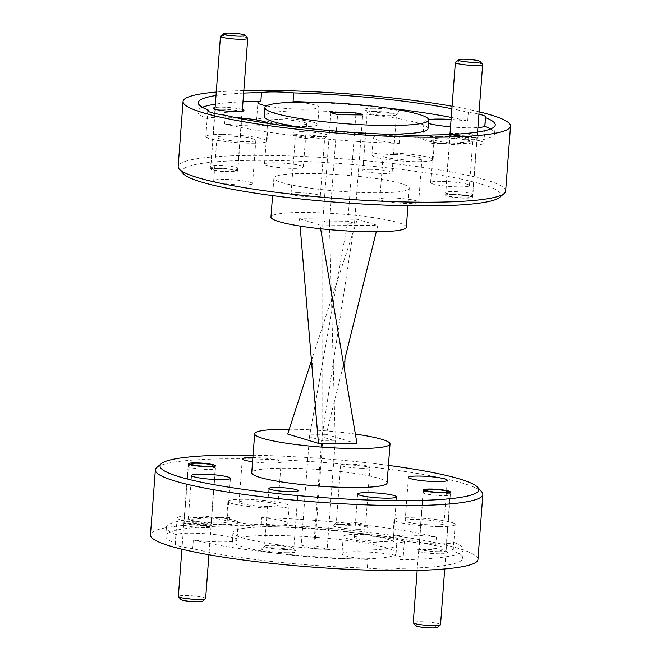 <?xml version="1.0" encoding="UTF-8"?>
<svg xmlns="http://www.w3.org/2000/svg" width="661" height="661" viewBox="0 0 661 661"><rect width="100%" height="100%" fill="white"/><g stroke="black" fill="none" stroke-linecap="round" stroke-linejoin="round"><path stroke-width="0.5" stroke-dasharray="3.31 2.48" d="M373.845 108.255A17.517 2.132 4.3 0 0 364.69 109.709A17.517 2.132 4.3 0 0 390.246 113.246A17.517 2.132 4.3 0 0 399.36 112.312A17.517 2.132 4.3 0 0 392.006 109.734A17.517 2.132 4.3 0 0 373.845 108.255M374.969 111.478A14.666 1.785 4.3 0 0 367.21 112.469A14.666 1.785 4.3 0 0 367.301 112.692A14.666 1.785 4.3 0 0 388.701 115.658A14.666 1.785 4.3 0 0 396.336 114.882A14.666 1.785 4.3 0 0 396.46 114.667A14.666 1.785 4.3 0 0 374.969 111.478M370.614 169.34A14.666 1.785 4.3 0 0 362.856 170.331A14.666 1.785 4.3 0 0 384.355 173.521A14.666 1.785 4.3 0 0 392.113 172.529A14.666 1.785 4.3 0 0 370.614 169.34M302.036 131.688A17.517 2.132 4.3 0 0 292.881 133.134A17.517 2.132 4.3 0 0 318.437 136.678A17.517 2.132 4.3 0 0 327.55 135.745A17.517 2.132 4.3 0 0 320.205 133.158A17.517 2.132 4.3 0 0 302.036 131.688M303.159 134.91A14.666 1.785 4.3 0 0 295.401 135.893A14.666 1.785 4.3 0 0 295.492 136.125A14.666 1.785 4.3 0 0 316.892 139.083A14.666 1.785 4.3 0 0 324.526 138.306A14.666 1.785 4.3 0 0 324.658 138.099A14.666 1.785 4.3 0 0 303.159 134.91M298.805 192.764A14.666 1.785 4.3 0 0 291.047 193.756A14.666 1.785 4.3 0 0 312.546 196.945A14.666 1.785 4.3 0 0 320.304 195.953A14.666 1.785 4.3 0 0 298.805 192.764M242.405 109.561A15.327 1.867 4.3 0 0 221.518 107.189A15.327 1.867 4.3 0 0 215.114 107.512M222.253 109.296A13.468 1.636 4.3 0 0 215.131 110.205A13.468 1.636 4.3 0 0 215.213 110.412A13.468 1.636 4.3 0 0 234.862 113.13A13.468 1.636 4.3 0 0 241.868 112.42A13.468 1.636 4.3 0 0 241.984 112.221A13.468 1.636 4.3 0 0 222.253 109.296M217.824 168.134A13.468 1.636 4.3 0 0 210.702 169.042A13.468 1.636 4.3 0 0 230.433 171.967A13.468 1.636 4.3 0 0 237.555 171.059A13.468 1.636 4.3 0 0 217.824 168.134M448.348 134.571A15.327 1.867 4.3 0 0 448.406 134.646A15.327 1.867 4.3 0 0 470.764 137.744A15.327 1.867 4.3 0 0 478.738 136.926A15.327 1.867 4.3 0 0 472.309 134.67A15.327 1.867 4.3 0 0 456.412 133.373A15.327 1.867 4.3 0 0 450.009 133.696M457.148 135.48A13.468 1.636 4.3 0 0 450.025 136.389A13.468 1.636 4.3 0 0 450.108 136.596A13.468 1.636 4.3 0 0 469.756 139.322A13.468 1.636 4.3 0 0 476.763 138.603A13.468 1.636 4.3 0 0 476.878 138.413A13.468 1.636 4.3 0 0 457.148 135.48M452.727 194.317A13.468 1.636 4.3 0 0 445.605 195.226A13.468 1.636 4.3 0 0 465.336 198.151A13.468 1.636 4.3 0 0 472.458 197.242A13.468 1.636 4.3 0 0 452.727 194.317M444.151 138A19.483 2.371 4.3 0 0 433.847 139.314A19.483 2.371 4.3 0 0 462.394 143.553A19.483 2.371 4.3 0 0 472.706 142.239A19.483 2.371 4.3 0 0 444.151 138M440.895 181.345A19.483 2.371 4.3 0 0 430.584 182.659A19.483 2.371 4.3 0 0 459.139 186.889A19.483 2.371 4.3 0 0 469.45 185.576A19.483 2.371 4.3 0 0 440.895 181.345M428.625 119.542A30.654 3.726 4.3 0 0 424.015 121.145A30.654 3.726 4.3 0 0 428.402 123.433M450.521 126.846A30.654 3.726 4.3 0 0 468.93 127.804A30.654 3.726 4.3 0 0 477.911 127.581M438.921 136.414A30.654 3.726 4.3 0 0 422.71 138.48A30.654 3.726 4.3 0 0 467.624 145.139A30.654 3.726 4.3 0 0 483.844 143.073A30.654 3.726 4.3 0 0 438.921 136.414M278.058 119.484A19.483 2.371 4.3 0 0 267.746 120.798A19.483 2.371 4.3 0 0 296.302 125.036A19.483 2.371 4.3 0 0 306.613 123.723A19.483 2.371 4.3 0 0 278.058 119.484M274.794 162.821A19.483 2.371 4.3 0 0 264.491 164.143A19.483 2.371 4.3 0 0 293.046 168.373A19.483 2.371 4.3 0 0 303.349 167.059A19.483 2.371 4.3 0 0 274.794 162.821M266.49 105.892A30.654 3.726 4.3 0 0 302.829 109.288A30.654 3.726 4.3 0 0 319.048 107.222A30.654 3.726 4.3 0 0 298.475 102.133M272.828 117.898A30.654 3.726 4.3 0 0 256.608 119.963A30.654 3.726 4.3 0 0 301.532 126.623A30.654 3.726 4.3 0 0 317.743 124.557A30.654 3.726 4.3 0 0 272.828 117.898M227.277 136.05A19.483 2.371 4.3 0 0 216.973 137.364A19.483 2.371 4.3 0 0 245.528 141.603A19.483 2.371 4.3 0 0 255.832 140.289A19.483 2.371 4.3 0 0 227.277 136.05M224.021 179.387A19.483 2.371 4.3 0 0 213.71 180.709A19.483 2.371 4.3 0 0 242.265 184.94A19.483 2.371 4.3 0 0 252.576 183.626A19.483 2.371 4.3 0 0 224.021 179.387M225.261 115.229L224.608 123.896A30.654 3.726 4.3 0 0 252.056 125.854A30.654 3.726 4.3 0 0 268.275 123.789A30.654 3.726 4.3 0 0 268.126 123.384M208.058 111.073L207.488 118.691A30.654 3.726 4.3 0 1 223.352 117.121A30.654 3.726 4.3 0 1 235.605 117.6M222.055 134.464A30.654 3.726 4.3 0 0 205.835 136.53A30.654 3.726 4.3 0 0 250.75 143.189A30.654 3.726 4.3 0 0 266.97 141.124A30.654 3.726 4.3 0 0 222.055 134.464M393.378 154.567A19.483 2.371 4.3 0 0 383.066 155.88A19.483 2.371 4.3 0 0 411.621 160.119A19.483 2.371 4.3 0 0 421.933 158.805A19.483 2.371 4.3 0 0 393.378 154.567M390.114 197.912A19.483 2.371 4.3 0 0 379.811 199.225A19.483 2.371 4.3 0 0 408.366 203.456A19.483 2.371 4.3 0 0 418.669 202.142A19.483 2.371 4.3 0 0 390.114 197.912M399.872 134.695L399.219 143.363A30.654 3.726 4.3 0 1 373.234 137.711A30.654 3.726 4.3 0 1 389.453 135.637A30.654 3.726 4.3 0 1 434.368 142.305A30.654 3.726 4.3 0 1 431.426 143.652L432.071 134.984M388.147 152.98A30.654 3.726 4.3 0 0 371.936 155.046A30.654 3.726 4.3 0 0 416.851 161.705A30.654 3.726 4.3 0 0 433.062 159.64A30.654 3.726 4.3 0 0 388.147 152.98M428.014 128.622A82.104 9.989 4.3 0 0 307.704 110.767A82.104 9.989 4.3 0 0 264.268 116.311M358.964 529.312A17.517 2.132 -175.7 0 1 340.795 527.842A17.517 2.132 -175.7 0 1 333.45 525.255A17.517 2.132 -175.7 0 1 342.563 524.322A17.517 2.132 -175.7 0 1 368.119 527.866A17.517 2.132 -175.7 0 1 358.964 529.312M357.841 526.09A14.666 1.785 -175.7 0 1 336.342 522.901A14.666 1.785 -175.7 0 1 336.474 522.694A14.666 1.785 -175.7 0 1 344.108 521.917A14.666 1.785 -175.7 0 1 365.508 524.875A14.666 1.785 -175.7 0 1 365.599 525.107A14.666 1.785 -175.7 0 1 357.841 526.09M362.195 468.236A14.666 1.785 -175.7 0 1 340.696 465.047A14.666 1.785 -175.7 0 1 348.454 464.055A14.666 1.785 -175.7 0 1 369.953 467.244A14.666 1.785 -175.7 0 1 362.195 468.236M287.155 552.745A17.517 2.132 -175.7 0 1 268.994 551.266A17.517 2.132 -175.7 0 1 261.64 548.688A17.517 2.132 -175.7 0 1 270.754 547.754A17.517 2.132 -175.7 0 1 296.31 551.291A17.517 2.132 -175.7 0 1 287.155 552.745M286.031 549.522A14.666 1.785 -175.7 0 1 264.54 546.333A14.666 1.785 -175.7 0 1 264.664 546.118A14.666 1.785 -175.7 0 1 272.299 545.342A14.666 1.785 -175.7 0 1 293.699 548.308A14.666 1.785 -175.7 0 1 293.79 548.531A14.666 1.785 -175.7 0 1 286.031 549.522M439.482 553.811A15.327 1.867 -175.7 0 1 423.585 552.522A15.327 1.867 -175.7 0 1 417.157 550.258A15.327 1.867 -175.7 0 1 425.13 549.448A15.327 1.867 -175.7 0 1 447.489 552.538A15.327 1.867 -175.7 0 1 439.482 553.811M438.747 551.704A13.468 1.636 -175.7 0 1 419.016 548.779A13.468 1.636 -175.7 0 1 419.132 548.58A13.468 1.636 -175.7 0 1 426.138 547.87A13.468 1.636 -175.7 0 1 445.787 550.588A13.468 1.636 -175.7 0 1 445.869 550.795A13.468 1.636 -175.7 0 1 438.747 551.704M204.588 527.627A15.327 1.867 -175.7 0 1 188.691 526.33A15.327 1.867 -175.7 0 1 182.262 524.074A15.327 1.867 -175.7 0 1 190.236 523.256A15.327 1.867 -175.7 0 1 212.594 526.354A15.327 1.867 -175.7 0 1 204.588 527.627M203.852 525.52A13.468 1.636 -175.7 0 1 184.122 522.587A13.468 1.636 -175.7 0 1 184.237 522.397A13.468 1.636 -175.7 0 1 191.244 521.678A13.468 1.636 -175.7 0 1 210.892 524.404A13.468 1.636 -175.7 0 1 210.975 524.611A13.468 1.636 -175.7 0 1 203.852 525.52M433.723 524.95A19.483 2.371 -175.7 0 1 405.168 520.711A19.483 2.371 -175.7 0 1 415.472 519.397A19.483 2.371 -175.7 0 1 444.027 523.636A19.483 2.371 -175.7 0 1 433.723 524.95M452.859 550.977L453.512 542.309A30.654 3.726 -175.7 0 1 437.648 543.879A30.654 3.726 -175.7 0 1 392.725 537.211A30.654 3.726 -175.7 0 1 408.944 535.146A30.654 3.726 -175.7 0 1 436.392 537.104A148.882 18.12 -175.7 0 0 261.781 517.637L261.128 526.305A148.882 18.12 -175.7 0 1 435.739 545.771A30.654 3.726 -175.7 0 1 453.206 550.473A30.654 3.726 -175.7 0 1 452.859 550.977A148.882 18.12 -175.7 0 1 462.667 558.363A148.882 18.12 -175.7 0 1 399.484 568.394A30.654 3.726 -175.7 0 1 386.214 569.113A30.654 3.726 -175.7 0 1 367.285 568.105A148.882 18.12 -175.7 0 1 192.673 548.638A30.654 3.726 -175.7 0 1 175.206 543.929A30.654 3.726 -175.7 0 1 175.545 543.425A148.882 18.12 -175.7 0 1 165.746 536.038A148.882 18.12 -175.7 0 1 228.929 526.016L229.574 517.348A30.654 3.726 -175.7 0 0 226.632 518.695A30.654 3.726 -175.7 0 0 271.547 525.363A30.654 3.726 -175.7 0 0 287.766 523.289A30.654 3.726 -175.7 0 0 261.781 517.637M438.945 526.536A30.654 3.726 -175.7 0 1 394.03 519.877A30.654 3.726 -175.7 0 1 410.25 517.811A30.654 3.726 -175.7 0 1 455.165 524.47A30.654 3.726 -175.7 0 1 438.945 526.536M382.942 541.516A19.483 2.371 -175.7 0 1 354.387 537.277A19.483 2.371 -175.7 0 1 364.698 535.964A19.483 2.371 -175.7 0 1 393.254 540.202A19.483 2.371 -175.7 0 1 382.942 541.516M367.285 568.105L367.929 559.437A30.654 3.726 -175.7 0 1 341.952 553.778A30.654 3.726 -175.7 0 1 358.171 551.712A30.654 3.726 -175.7 0 1 403.086 558.371A30.654 3.726 -175.7 0 1 400.136 559.727L399.484 568.394M388.172 543.102A30.654 3.726 -175.7 0 1 343.257 536.443A30.654 3.726 -175.7 0 1 359.468 534.377A30.654 3.726 -175.7 0 1 404.392 541.037A30.654 3.726 -175.7 0 1 388.172 543.102M216.849 523A19.483 2.371 -175.7 0 1 188.294 518.761A19.483 2.371 -175.7 0 1 198.606 517.447A19.483 2.371 -175.7 0 1 227.153 521.686A19.483 2.371 -175.7 0 1 216.849 523M175.545 543.425L176.198 534.757A30.654 3.726 -175.7 0 1 192.07 533.196A30.654 3.726 -175.7 0 1 236.985 539.855A30.654 3.726 -175.7 0 1 220.774 541.929A30.654 3.726 -175.7 0 1 193.326 539.971L192.673 548.638M222.079 524.586A30.654 3.726 -175.7 0 1 177.156 517.927A30.654 3.726 -175.7 0 1 193.376 515.861A30.654 3.726 -175.7 0 1 238.29 522.52A30.654 3.726 -175.7 0 1 222.079 524.586M267.622 506.433A19.483 2.371 -175.7 0 1 239.067 502.195A19.483 2.371 -175.7 0 1 249.379 500.881A19.483 2.371 -175.7 0 1 277.934 505.12A19.483 2.371 -175.7 0 1 267.622 506.433M252.882 457.544A19.483 2.371 -175.7 0 1 281.189 461.775A19.483 2.371 -175.7 0 1 270.886 463.088A19.483 2.371 -175.7 0 1 252.568 461.733M261.128 526.305A30.654 3.726 4.3 0 0 242.19 525.297A30.654 3.726 4.3 0 0 228.929 526.016M272.853 508.02A30.654 3.726 -175.7 0 1 227.938 501.36A30.654 3.726 -175.7 0 1 244.149 499.295A30.654 3.726 -175.7 0 1 289.064 505.954A30.654 3.726 -175.7 0 1 272.853 508.02M276.414 526.842A82.104 9.989 -175.7 0 1 396.732 544.689A82.104 9.989 -175.7 0 1 353.296 550.233A82.104 9.989 -175.7 0 1 232.986 532.378A82.104 9.989 -175.7 0 1 276.414 526.842M275.769 535.509A82.104 9.989 -175.7 0 1 396.079 553.356A82.104 9.989 -175.7 0 1 352.644 558.9A82.104 9.989 -175.7 0 1 232.333 541.045A82.104 9.989 -175.7 0 1 275.769 535.509M183.229 173.628A159.83 19.45 -175.7 0 1 266.747 160.375A159.83 19.45 -175.7 0 1 432.501 173.86A159.83 19.45 -175.7 0 1 499.576 197.416M505.648 191.12A164.209 19.987 4.3 0 0 265.028 155.418A164.209 19.987 4.3 0 0 178.164 166.498M243.826 90.59A164.209 19.987 4.3 0 0 216.279 92.028M309.802 173.471A67.868 8.263 4.3 0 0 273.902 178.057A67.868 8.263 4.3 0 0 373.358 192.805A67.868 8.263 4.3 0 0 409.258 188.228A67.868 8.263 4.3 0 0 309.802 173.471M406.325 227.235A67.868 8.263 4.3 0 0 306.869 212.478A67.868 8.263 4.3 0 0 270.969 217.056M388.42 465.385A159.83 19.45 4.3 0 0 253.056 455.206M156.773 467.525A164.209 19.987 -175.7 0 1 242.215 458.8A164.209 19.987 -175.7 0 1 481.786 491.966M477.953 559.512A164.209 19.987 4.3 0 0 237.324 523.818A164.209 19.987 4.3 0 0 150.46 534.889M387.098 482.943A67.868 8.263 4.3 0 0 287.642 468.195A67.868 8.263 4.3 0 0 251.742 472.772M355.378 434.07A67.868 8.263 4.3 0 0 290.576 429.187A67.868 8.263 4.3 0 0 289.262 429.171M451.232 117.418A148.882 18.12 4.3 0 1 467.674 121.029L468.327 112.362A148.882 18.12 4.3 0 0 451.884 108.743M386.313 107.95A148.882 18.12 4.3 0 0 308.596 102.108M243.645 93.085A148.882 18.12 4.3 0 0 216.015 95.506M242.992 101.753A148.882 18.12 4.3 0 0 215.362 104.174M202.34 107.297A148.882 18.12 4.3 0 0 197.68 111.304A148.882 18.12 4.3 0 0 207.488 118.691M479.101 111.792A164.209 19.987 4.3 0 0 452.074 106.247M478.919 114.163A30.654 3.726 4.3 0 0 468.327 112.362M224.608 123.896A148.882 18.12 4.3 0 0 399.219 143.363M453.512 542.309A148.882 18.12 -175.7 0 1 463.32 549.696A148.882 18.12 -175.7 0 1 400.136 559.727M367.929 559.437A148.882 18.12 -175.7 0 1 193.326 539.971M176.198 534.757A148.882 18.12 -175.7 0 1 166.398 527.371A148.882 18.12 -175.7 0 1 229.574 517.348M314.603 549.175L301.276 545.118L313.81 545.234L327.137 549.283L314.603 549.175L322.75 440.821L309.422 436.764L321.957 436.88L335.284 440.937L322.75 440.821L322.783 221.022L347.843 221.245L309.422 436.764L301.276 545.118M357.006 443.705L326.253 434.343L344.984 358.502M287.7 434.004L326.253 434.343M313.81 545.234L321.957 436.88L333.582 360.584L333.268 365.69L335.284 440.937L327.137 549.283M300.102 226.103L299.483 218.766L357.312 219.287L377.811 225.525L376.258 231.821M311.471 360.691L357.312 219.287M299.483 218.766L319.982 225.004L320.626 228.797M319.982 225.004L377.811 225.525M333.268 365.69L329.451 223.046L354.511 223.278L362.658 114.923M330.93 112.667L322.783 221.022L329.451 223.046L337.597 114.7M355.841 114.865L347.843 221.245L354.511 223.278L333.582 360.584M435.739 545.771L436.392 537.104M431.426 143.652A148.882 18.12 4.3 0 0 494.602 133.629A148.882 18.12 4.3 0 0 490.594 128.969M467.674 121.029A30.654 3.726 4.3 0 0 451.075 119.467M306.621 128.317A82.104 9.989 4.3 0 0 384.338 134.158M195.359 465.526A13.683 1.669 -175.7 0 1 215.329 468.285A13.683 1.669 -175.7 0 1 215.412 468.5A13.683 1.669 -175.7 0 1 208.174 469.426A13.683 1.669 -175.7 0 1 188.121 466.451A13.683 1.669 -175.7 0 1 188.245 466.253A13.683 1.669 -175.7 0 1 195.359 465.526M180.94 599.552A10.948 1.33 -175.7 0 1 186.666 598.643A10.948 1.33 -175.7 0 1 198.019 599.568A10.948 1.33 -175.7 0 1 202.613 601.18M205.637 598.519A13.683 1.669 4.3 0 0 185.584 595.544A13.683 1.669 4.3 0 0 178.346 596.47M430.261 491.71A13.683 1.669 -175.7 0 1 450.224 494.478A13.683 1.669 -175.7 0 1 450.306 494.684A13.683 1.669 -175.7 0 1 443.068 495.61A13.683 1.669 -175.7 0 1 423.015 492.635A13.683 1.669 -175.7 0 1 423.139 492.437A13.683 1.669 -175.7 0 1 430.261 491.71M415.835 625.736A10.948 1.33 -175.7 0 1 421.561 624.835A10.948 1.33 -175.7 0 1 432.914 625.752A10.948 1.33 -175.7 0 1 437.508 627.372M440.532 624.711A13.683 1.669 4.3 0 0 420.479 621.737A13.683 1.669 4.3 0 0 413.241 622.654M220.584 36.099A13.683 1.669 -175.7 0 1 227.706 35.372A13.683 1.669 -175.7 0 1 247.668 38.131M219.006 168.489A10.948 1.33 -175.7 0 1 230.359 169.414A10.948 1.33 -175.7 0 1 234.952 171.025A10.948 1.33 -175.7 0 1 229.26 171.604A10.948 1.33 -175.7 0 1 213.288 169.398A10.948 1.33 -175.7 0 1 219.006 168.489M230.739 169.29A13.683 1.669 4.3 0 0 237.861 168.563A13.683 1.669 4.3 0 0 237.985 168.365A13.683 1.669 4.3 0 0 217.932 165.39A13.683 1.669 4.3 0 0 210.694 166.316A13.683 1.669 4.3 0 0 210.776 166.522A13.683 1.669 4.3 0 0 230.739 169.29M455.479 62.283A13.683 1.669 -175.7 0 1 462.601 61.556A13.683 1.669 -175.7 0 1 482.563 64.324M453.9 194.673A10.948 1.33 -175.7 0 1 465.253 195.598A10.948 1.33 -175.7 0 1 469.847 197.209A10.948 1.33 -175.7 0 1 464.154 197.796A10.948 1.33 -175.7 0 1 448.183 195.582A10.948 1.33 -175.7 0 1 453.9 194.673M465.641 195.474A13.683 1.669 4.3 0 0 472.755 194.747A13.683 1.669 4.3 0 0 472.879 194.549A13.683 1.669 4.3 0 0 452.826 191.574A13.683 1.669 4.3 0 0 445.588 192.5A13.683 1.669 4.3 0 0 445.671 192.715A13.683 1.669 4.3 0 0 465.641 195.474M367.301 112.692L364.69 109.709M362.856 170.331L367.21 112.469M295.492 136.125L292.881 133.134M291.047 193.756L295.401 135.893M215.213 110.412L213.511 108.462M210.702 169.042L215.131 110.205M450.108 136.596L448.406 134.646M445.605 195.226L450.025 136.389M430.584 182.659L433.847 139.314M422.71 138.48L424.015 121.145M264.491 164.143L267.746 120.798M256.608 119.963L257.914 102.629M213.71 180.709L216.973 137.364M205.835 136.53L207.794 110.527M379.811 199.225L383.066 155.88M371.936 155.046L373.234 137.711M336.474 522.694L333.45 525.255M340.696 465.047L336.342 522.901M264.664 546.118L261.64 548.688M268.887 488.471L264.54 546.333M419.132 548.58L417.157 550.258M423.445 489.941L419.016 548.779M184.237 522.397L182.262 524.074M188.542 463.758L184.122 522.587M408.424 477.374L405.168 520.711M394.03 519.877L392.725 537.211M357.651 493.941L354.387 537.277M343.257 536.443L341.952 553.778M191.55 475.424L188.294 518.761M177.156 517.927L175.206 543.929M242.331 458.858L239.067 502.195M227.938 501.36L226.632 518.695M396.732 544.689L396.079 553.356M273.902 178.057L272.58 195.615M197.68 111.304L198.333 102.637M463.32 549.696L462.667 558.363M166.398 527.371L165.746 536.038M311.975 366.673L313.322 354.965M322.766 364.517L323.212 359.427M409.258 188.228L407.944 205.794M232.986 532.378L232.333 541.045M289.064 505.954L287.766 523.289M281.189 461.775L277.934 505.12M238.29 522.52L236.985 539.855M230.416 478.341L227.153 521.686M404.392 541.037L403.086 558.371M396.509 496.857L393.254 540.202M455.165 524.47L453.206 550.473M447.29 480.291L444.027 523.636M215.395 465.774L210.975 524.611M210.892 524.404L212.594 526.354M450.298 491.958L445.869 550.795M445.787 550.588L447.489 552.538M298.144 490.669L293.79 548.531M293.699 548.308L296.31 551.291M369.953 467.244L365.599 525.107M365.508 524.875L368.119 527.866M494.602 133.629L495.254 124.962M433.062 159.64L434.368 142.305M418.669 202.142L421.933 158.805M266.97 141.124L268.275 123.789M252.576 183.626L255.832 140.289M317.743 124.557L319.048 107.222M303.349 167.059L306.613 123.723M483.844 143.073L485.794 117.071M469.45 185.576L472.706 142.239M472.458 197.242L476.878 138.413M476.763 138.603L478.738 136.926M237.555 171.059L241.984 112.221M241.868 112.42L243.843 110.742M320.304 195.953L324.658 138.099M324.526 138.306L327.55 135.745M392.113 172.529L396.46 114.667M396.336 114.882L399.36 112.312M213.71 466.435L215.329 468.285M215.412 468.5L208.926 554.753M188.121 466.451L181.899 549.208M190.12 464.658L188.245 466.253M448.604 492.619L450.224 494.478M450.306 494.684L444.721 568.972M423.015 492.635L417.174 570.41M425.015 490.842L423.139 492.437M234.952 171.025L237.861 168.563M242.273 111.238L237.985 168.365M214.982 109.181L210.694 166.316M213.288 169.398L210.776 166.522M469.847 197.209L472.755 194.747M477.573 132.084L472.879 194.549M449.951 134.505L445.588 192.5M448.183 195.582L445.671 192.715"/><path stroke-width="0.99" d="M215.114 107.512A15.327 1.867 4.3 0 0 213.511 108.462A15.327 1.867 4.3 0 0 235.87 111.552A15.327 1.867 4.3 0 0 243.843 110.742A15.327 1.867 4.3 0 0 242.405 109.561M450.009 133.696A15.327 1.867 4.3 0 0 448.348 134.571M451.075 119.467A30.654 3.726 4.3 0 0 440.226 119.071A30.654 3.726 4.3 0 0 428.625 119.542M428.402 123.433A30.654 3.726 4.3 0 0 450.521 126.846M451.884 108.743A148.882 18.12 4.3 0 0 293.715 92.895A30.654 3.726 4.3 0 0 274.786 91.887A30.654 3.726 4.3 0 0 261.516 92.606L260.864 101.273A30.654 3.726 4.3 0 0 257.914 102.629A30.654 3.726 4.3 0 0 266.49 105.892M216.015 95.506A148.882 18.12 4.3 0 0 198.333 102.637A148.882 18.12 4.3 0 0 208.141 110.023A30.654 3.726 4.3 0 0 207.794 110.527A30.654 3.726 4.3 0 0 225.261 115.229A148.882 18.12 4.3 0 0 399.872 134.695A30.654 3.726 4.3 0 0 418.81 135.703A30.654 3.726 4.3 0 0 432.071 134.984A148.882 18.12 4.3 0 0 495.254 124.962A148.882 18.12 4.3 0 0 485.455 117.575A30.654 3.726 4.3 0 0 485.794 117.071A30.654 3.726 4.3 0 0 478.919 114.163M208.141 110.023L208.058 111.073M384.338 134.158A82.104 9.989 4.3 0 0 384.586 134.158A82.104 9.989 4.3 0 0 428.014 128.622L428.667 119.955A82.104 9.989 4.3 0 0 308.356 102.1A82.104 9.989 4.3 0 0 264.921 107.644A82.104 9.989 4.3 0 0 385.231 125.491A82.104 9.989 4.3 0 0 428.667 119.955M290.386 491.66A14.666 1.785 -175.7 0 1 268.887 488.471A14.666 1.785 -175.7 0 1 276.645 487.479A14.666 1.785 -175.7 0 1 298.144 490.669A14.666 1.785 -175.7 0 1 290.386 491.66M443.176 492.866A13.468 1.636 -175.7 0 1 423.445 489.941A13.468 1.636 -175.7 0 1 430.567 489.033A13.468 1.636 -175.7 0 1 450.298 491.958A13.468 1.636 -175.7 0 1 443.176 492.866M208.273 466.683A13.468 1.636 -175.7 0 1 188.542 463.758A13.468 1.636 -175.7 0 1 195.664 462.849A13.468 1.636 -175.7 0 1 215.395 465.774A13.468 1.636 -175.7 0 1 208.273 466.683M436.979 481.613A19.483 2.371 -175.7 0 1 408.424 477.374A19.483 2.371 -175.7 0 1 418.735 476.06A19.483 2.371 -175.7 0 1 447.29 480.291A19.483 2.371 -175.7 0 1 436.979 481.613M386.206 498.179A19.483 2.371 -175.7 0 1 357.651 493.941A19.483 2.371 -175.7 0 1 367.954 492.627A19.483 2.371 -175.7 0 1 396.509 496.857A19.483 2.371 -175.7 0 1 386.206 498.179M220.105 479.655A19.483 2.371 -175.7 0 1 191.55 475.424A19.483 2.371 -175.7 0 1 201.861 474.111A19.483 2.371 -175.7 0 1 230.416 478.341A19.483 2.371 -175.7 0 1 220.105 479.655M252.568 461.733A19.483 2.371 -175.7 0 1 242.331 458.858A19.483 2.371 -175.7 0 1 252.634 457.544A19.483 2.371 -175.7 0 1 252.882 457.544M504.227 193.475L499.576 197.416A159.83 19.45 -175.7 0 1 416.413 205.91A159.83 19.45 -175.7 0 1 183.229 173.628L179.214 169.034A164.209 19.987 4.3 0 0 418.785 202.2A164.209 19.987 4.3 0 0 504.227 193.475A164.209 19.987 4.3 0 0 505.648 191.12L510.54 126.111A164.209 19.987 4.3 0 0 479.101 111.792M452.074 106.247A164.209 19.987 4.3 0 0 269.911 90.408A164.209 19.987 4.3 0 0 243.826 90.59M216.279 92.028A164.209 19.987 4.3 0 0 183.047 101.488A164.209 19.987 4.3 0 0 423.676 137.182A164.209 19.987 4.3 0 0 510.54 126.111M183.047 101.488L178.164 166.498A164.209 19.987 4.3 0 0 179.214 169.034M272.58 195.615L270.969 217.056A67.868 8.263 4.3 0 0 370.424 231.813A67.868 8.263 4.3 0 0 406.325 227.235L407.944 205.794M253.056 455.206A159.83 19.45 4.3 0 0 244.587 455.09A159.83 19.45 4.3 0 0 161.424 463.584A159.83 19.45 4.3 0 0 228.499 487.14A159.83 19.45 4.3 0 0 394.253 500.625A159.83 19.45 4.3 0 0 477.771 487.372A159.83 19.45 4.3 0 0 388.42 465.385M477.771 487.372L481.786 491.966A164.209 19.987 -175.7 0 1 482.836 494.502A164.209 19.987 -175.7 0 1 395.972 505.582A164.209 19.987 -175.7 0 1 155.352 469.88A164.209 19.987 -175.7 0 1 156.773 467.525L161.424 463.584M155.352 469.88L150.46 534.889A164.209 19.987 4.3 0 0 391.089 570.592A164.209 19.987 4.3 0 0 477.953 559.512L482.836 494.502M289.262 429.171A67.868 8.263 4.3 0 0 254.675 433.765L251.742 472.772A67.868 8.263 4.3 0 0 351.198 487.529A67.868 8.263 4.3 0 0 387.098 482.943L390.031 443.944A67.868 8.263 4.3 0 0 355.378 434.07M254.675 433.765A67.868 8.263 4.3 0 0 354.131 448.522A67.868 8.263 4.3 0 0 390.031 443.944M293.715 92.895L293.071 101.563A148.882 18.12 4.3 0 1 308.596 102.108M451.232 117.418A148.882 18.12 4.3 0 0 386.313 107.95M261.516 92.606A148.882 18.12 4.3 0 0 243.645 93.085M260.864 101.273A148.882 18.12 4.3 0 0 242.992 101.753M215.362 104.174A148.882 18.12 4.3 0 0 202.34 107.297M330.93 112.667L337.597 114.7L362.658 114.923L355.99 112.899L330.93 112.667M311.471 360.691L287.7 434.004L318.453 443.357L357.006 443.705L320.626 228.797M318.453 443.357L300.102 226.103M344.579 370.309L344.984 358.502L376.258 231.821M355.841 114.865L355.99 112.899M490.594 128.969A148.882 18.12 4.3 0 0 484.802 126.243L485.455 117.575M298.475 102.133A30.654 3.726 4.3 0 0 293.071 101.563M268.126 123.384A30.654 3.726 4.3 0 0 235.605 117.6M477.911 127.581A30.654 3.726 4.3 0 0 484.802 126.243M264.921 107.644L264.268 116.311A82.104 9.989 4.3 0 0 306.621 128.317M207.1 466.327A10.948 1.33 4.3 0 0 212.817 465.418A10.948 1.33 4.3 0 0 196.846 463.204A10.948 1.33 4.3 0 0 191.153 463.791A10.948 1.33 4.3 0 0 195.747 465.402A10.948 1.33 4.3 0 0 207.1 466.327M205.521 598.717L202.613 601.18A10.948 1.33 -175.7 0 1 196.912 601.766A10.948 1.33 -175.7 0 1 180.94 599.552L178.437 596.676A13.683 1.669 4.3 0 0 198.399 599.444A13.683 1.669 4.3 0 0 205.521 598.717A13.683 1.669 4.3 0 0 205.637 598.519L208.926 554.753M181.899 549.208L178.346 596.47A13.683 1.669 4.3 0 0 178.437 596.676M441.994 492.511A10.948 1.33 4.3 0 0 447.712 491.602A10.948 1.33 4.3 0 0 431.74 489.396A10.948 1.33 4.3 0 0 426.048 489.975A10.948 1.33 4.3 0 0 430.642 491.586A10.948 1.33 4.3 0 0 441.994 492.511M440.416 624.901L437.508 627.372A10.948 1.33 -175.7 0 1 431.807 627.95A10.948 1.33 -175.7 0 1 415.835 625.736L413.332 622.869A13.683 1.669 4.3 0 0 433.294 625.628A13.683 1.669 4.3 0 0 440.416 624.901A13.683 1.669 4.3 0 0 440.532 624.711L444.721 568.972M417.174 570.41L413.241 622.654A13.683 1.669 4.3 0 0 413.332 622.869M239.439 36.165A10.948 1.33 4.3 0 0 245.165 35.264A10.948 1.33 4.3 0 0 229.193 33.05A10.948 1.33 4.3 0 0 223.492 33.628A10.948 1.33 4.3 0 0 228.086 35.248A10.948 1.33 4.3 0 0 239.439 36.165M245.165 35.264L247.668 38.131A13.683 1.669 -175.7 0 1 247.759 38.346A13.683 1.669 -175.7 0 1 240.521 39.263A13.683 1.669 -175.7 0 1 220.468 36.289A13.683 1.669 -175.7 0 1 220.584 36.099L223.492 33.628M474.334 62.357A10.948 1.33 4.3 0 0 480.06 61.448A10.948 1.33 4.3 0 0 464.088 59.234A10.948 1.33 4.3 0 0 458.387 59.821A10.948 1.33 4.3 0 0 462.981 61.432A10.948 1.33 4.3 0 0 474.334 62.357M480.06 61.448L482.563 64.324A13.683 1.669 -175.7 0 1 482.654 64.53A13.683 1.669 -175.7 0 1 475.416 65.456A13.683 1.669 -175.7 0 1 455.363 62.481A13.683 1.669 -175.7 0 1 455.479 62.283L458.387 59.821M212.817 465.418L213.71 466.435M191.153 463.791L190.12 464.658M447.712 491.602L448.604 492.619M426.048 489.975L425.015 490.842M247.759 38.346L242.273 111.238M220.468 36.289L214.982 109.181M482.654 64.53L477.573 132.084M455.363 62.481L449.951 134.505"/></g></svg>
